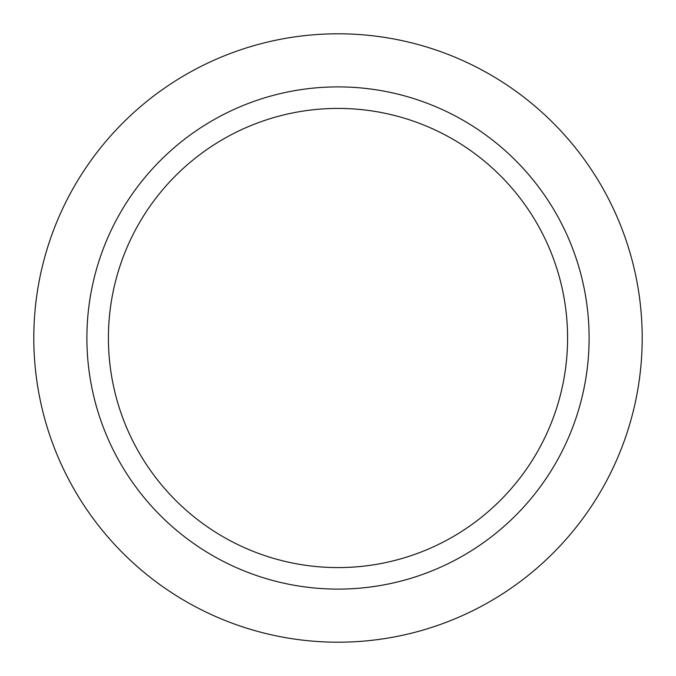 <?xml version="1.0" encoding="UTF-8"?>
<svg xmlns="http://www.w3.org/2000/svg" width="676" height="676" viewBox="0 0 676 676"><rect width="100%" height="100%" fill="white"/><g stroke="black" fill="none" stroke-linecap="round" stroke-linejoin="round"><path stroke-width="1.01" d="M338 642.2A304.2 304.2 0 0 0 642.2 338A304.2 304.2 0 0 0 338 33.8A304.2 304.2 0 0 0 33.8 338A304.2 304.2 0 0 0 338 642.2M338 589.109A251.109 251.109 0 0 0 589.109 338A251.109 251.109 0 0 0 338 86.891A251.109 251.109 0 0 0 86.891 338A251.109 251.109 0 0 0 338 589.109M338 567.587A229.586 229.586 0 0 0 567.587 338A229.586 229.586 0 0 0 338 108.413A229.586 229.586 0 0 0 108.413 338A229.586 229.586 0 0 0 338 567.587"/></g></svg>
